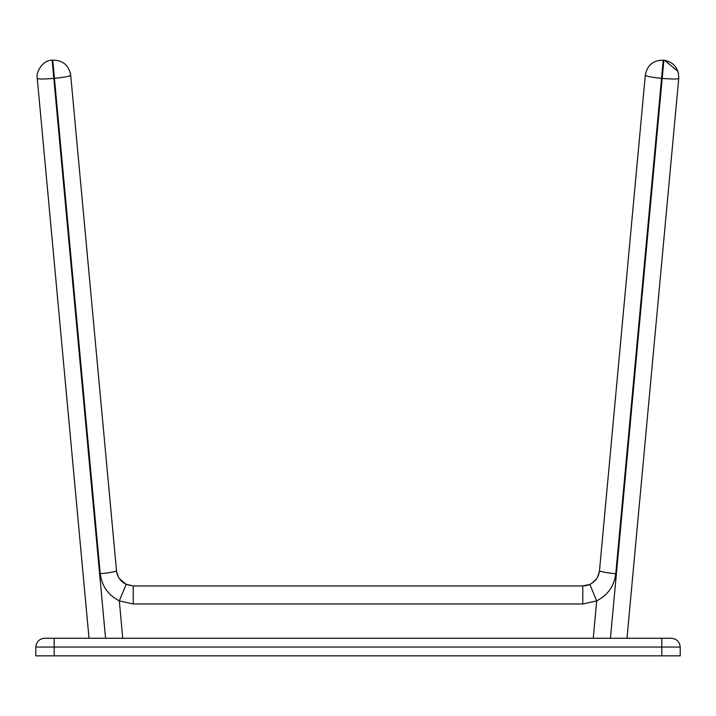 <?xml version="1.0" encoding="UTF-8"?>
<svg xmlns="http://www.w3.org/2000/svg" width="716" height="716" viewBox="0 0 716 716"><rect width="100%" height="100%" fill="white"/><g stroke="black" fill="none" stroke-linecap="round" stroke-linejoin="round"><path stroke-width="1.07" d="M70.705 75.305L70.705 75.305C69.747 76.317 64.324 77.328 54.443 78.33L100.24 573.74C110.13 572.728 115.544 571.717 116.502 570.706L70.705 75.269M52.805 60.627L54.443 78.33L53.807 78.393L52.125 60.225L53.807 78.393C43.9 79.207 38.387 79.207 37.259 78.393L89.017 638.26M37.214 77.874L37.232 78.133C35.666 72.656 42.521 59.876 52.125 60.207L52.17 60.681L52.76 60.153C62.811 60.198 68.79 65.165 70.678 75.037L70.66 74.822M54.192 638.26L44.598 638.26C39.291 638.815 36.364 641.751 35.8 647.049L35.8 655.847L54.192 655.847L54.192 647.049L680.2 647.049C679.636 641.751 676.71 638.815 671.402 638.26L54.192 638.26L54.192 647.049L35.8 647.049M117.934 576.103L116.61 571.547L118.444 577.123M119.241 578.456L126.159 584.399C120.53 581.535 117.308 576.971 116.502 570.706M597.439 577.329L599.399 571.538L598.066 576.103M596.58 578.725C593.152 583.379 588.552 585.786 582.77 585.957L133.23 585.957L125.434 584.041M123.805 583.066L119.5 578.841M645.295 75.305L599.489 570.706C600.456 571.717 605.87 572.728 615.76 573.74L661.557 78.33C651.676 77.328 646.253 76.317 645.295 75.305L599.489 570.706C598.692 576.971 595.47 581.535 589.841 584.399L590.566 584.041M678.741 78.357L678.741 78.393C677.613 79.207 672.1 79.207 662.193 78.393L610.435 638.26M661.557 78.33L663.231 60.233L661.557 78.33L662.193 78.393L663.875 60.225L662.193 78.393M663.24 60.153L663.195 60.627L663.24 60.153C653.189 60.198 647.21 65.165 645.322 75.037C647.21 65.165 653.189 60.207 663.24 60.153L663.83 60.69L663.875 60.207C673.747 62.104 678.714 68.074 678.768 78.133M626.983 638.26L678.741 78.393M592.195 583.066L596.491 578.841M593.251 638.26L596.688 600.831C607.812 595.157 614.167 586.127 615.76 573.74M119.42 578.725L126.159 584.399L133.23 585.957L133.23 603.964L582.77 603.964L582.77 585.957L589.841 584.399L596.688 600.831M100.24 573.74C101.833 586.127 108.188 595.157 119.312 600.831L122.749 638.26M661.808 638.26L661.808 655.847L680.2 655.847L680.2 647.049M661.808 655.847L54.192 655.847M105.565 638.26L53.807 78.393M119.312 600.831L126.159 584.399M119.295 600.903L133.23 603.964M582.77 603.964L596.705 600.903M70.589 74.258L70.428 73.318M664.52 60.278L677.962 71.323"/></g></svg>
